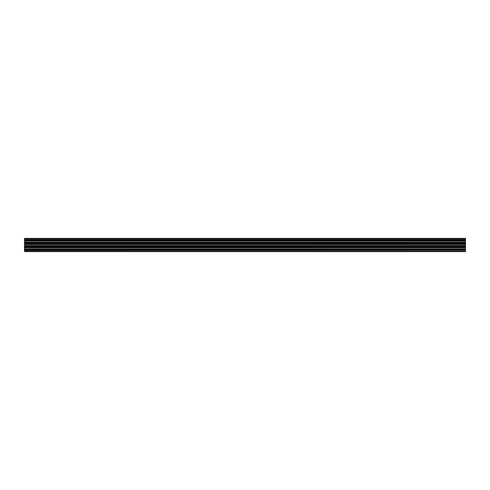 <?xml version="1.0" encoding="UTF-8"?>
<svg xmlns="http://www.w3.org/2000/svg" width="490" height="490" viewBox="0 0 490 490"><rect width="100%" height="100%" fill="white"/><g stroke="black" fill="none" stroke-linecap="round" stroke-linejoin="round"><path stroke-width="0.73" d="M24.5 239.61L465.5 239.61L465.5 238.385L24.5 238.385L24.5 251.615L465.5 251.615L465.5 251.248L24.5 251.248M465.5 239.61L465.5 243.714L24.5 243.714M465.5 243.714L24.5 243.775M465.5 243.775L465.5 244.449L24.5 244.449M465.5 244.449L465.5 245.551L24.5 245.551M465.5 245.551L465.5 246.225L24.5 246.225M465.5 246.225L24.5 246.286M465.5 246.286L465.5 247.021L24.5 247.021M465.5 247.021L24.5 247.083M465.5 247.083L465.5 247.756L24.5 247.756M465.5 247.756L465.5 248.859L24.5 248.859M465.5 248.859L465.5 249.532L24.5 249.532M465.5 249.532L24.5 249.594M465.5 249.594L465.5 250.329L24.5 250.329M465.5 250.329L24.5 250.39M465.5 250.39L465.5 251.248M465.5 239.671L24.5 239.671M465.5 240.406L24.5 240.406M465.5 240.468L24.5 240.468M465.5 241.141L24.5 241.141M465.5 242.244L24.5 242.244M465.5 242.918L24.5 242.918M465.5 242.979L24.5 242.979M465.5 238.753L24.5 238.753"/></g></svg>
